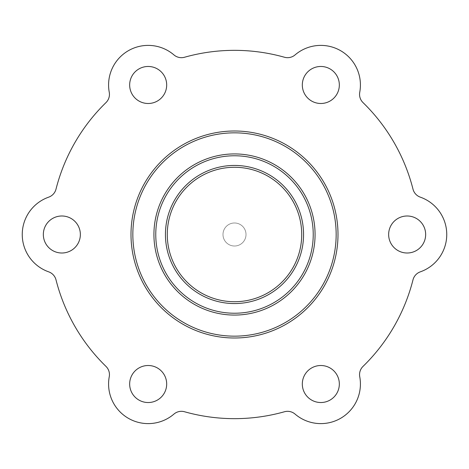 <?xml version="1.0" encoding="UTF-8"?>
<svg xmlns="http://www.w3.org/2000/svg" width="469" height="469" viewBox="0 0 469 469"><rect width="100%" height="100%" fill="white"/><g stroke="black" fill="none" stroke-linecap="round" stroke-linejoin="round"><path stroke-width="0.35" stroke-dasharray="2.35 1.76" d="M337.997 234.5A103.497 103.497 0 0 0 182.752 144.868A103.497 103.497 0 0 0 182.752 324.132A103.497 103.497 0 0 0 337.997 234.5M173.929 54.908A39.595 39.595 0 0 0 109.254 92.252A11.508 11.508 0 0 1 105.971 102.605A184.159 184.159 0 0 0 56.01 189.136A11.508 11.508 0 0 1 48.682 197.156A39.595 39.595 0 0 0 48.682 271.844A11.508 11.508 0 0 1 56.01 279.864A184.159 184.159 0 0 0 105.971 366.395A11.508 11.508 0 0 1 109.254 376.748A39.595 39.595 0 0 0 173.929 414.092A11.508 11.508 0 0 1 184.54 411.753A184.159 184.159 0 0 0 284.46 411.753A11.508 11.508 0 0 1 295.071 414.092A39.595 39.595 0 0 0 359.746 376.748A11.508 11.508 0 0 1 363.029 366.395A184.159 184.159 0 0 0 412.99 279.864A11.508 11.508 0 0 1 420.318 271.844A39.595 39.595 0 0 0 420.318 197.156A11.508 11.508 0 0 1 412.99 189.136A184.159 184.159 0 0 0 363.029 102.605A11.508 11.508 0 0 1 359.746 92.252A39.595 39.595 0 0 0 295.071 54.908A11.508 11.508 0 0 1 284.46 57.247A184.159 184.159 0 0 0 184.54 57.247A11.508 11.508 0 0 1 173.929 54.908M166.683 84.977A18.508 18.508 0 0 0 138.918 68.949A18.508 18.508 0 0 0 138.918 101.011A18.508 18.508 0 0 0 166.683 84.977M339.333 84.977A18.508 18.508 0 0 0 311.574 68.949A18.508 18.508 0 0 0 311.574 101.011A18.508 18.508 0 0 0 339.333 84.977M425.659 234.5A18.508 18.508 0 0 0 397.9 218.472A18.508 18.508 0 0 0 397.9 250.528A18.508 18.508 0 0 0 425.659 234.5M339.333 384.023A18.508 18.508 0 0 0 311.574 367.989A18.508 18.508 0 0 0 311.574 400.051A18.508 18.508 0 0 0 339.333 384.023M166.683 384.023A18.508 18.508 0 0 0 138.918 367.989A18.508 18.508 0 0 0 138.918 400.051A18.508 18.508 0 0 0 166.683 384.023M80.357 234.5A18.508 18.508 0 0 0 52.592 218.472A18.508 18.508 0 0 0 52.592 250.528A18.508 18.508 0 0 0 80.357 234.5M131.003 234.5A103.497 103.497 0 0 1 286.248 144.868A103.497 103.497 0 0 1 286.248 324.132A103.497 103.497 0 0 1 131.003 234.5A103.497 103.497 0 0 0 286.248 324.132A103.497 103.497 0 0 0 286.248 144.868A103.497 103.497 0 0 0 131.003 234.5M165.44 234.5A69.06 69.06 0 0 1 269.03 174.691A69.06 69.06 0 0 1 269.03 294.309A69.06 69.06 0 0 1 165.44 234.5A69.06 69.06 0 0 0 269.03 294.309A69.06 69.06 0 0 0 269.03 174.691A69.06 69.06 0 0 0 165.44 234.5M132.844 234.5A101.656 101.656 0 0 1 285.328 146.463A101.656 101.656 0 0 1 285.328 322.537A101.656 101.656 0 0 1 132.844 234.5M315.068 234.5A80.568 80.568 0 0 0 194.213 164.725A80.568 80.568 0 0 0 194.213 304.275A80.568 80.568 0 0 0 315.068 234.5M303.56 234.5A69.06 69.06 0 0 0 199.97 174.691A69.06 69.06 0 0 0 199.97 294.309A69.06 69.06 0 0 0 303.56 234.5M222.992 234.5A11.508 11.508 0 0 1 240.257 224.534A11.508 11.508 0 0 1 240.257 244.466A11.508 11.508 0 0 1 222.992 234.5A11.508 11.508 0 0 1 240.257 224.534A11.508 11.508 0 0 1 240.257 244.466A11.508 11.508 0 0 1 222.992 234.5M167.281 234.5A67.219 67.219 0 0 1 268.11 176.285A67.219 67.219 0 0 1 268.11 292.715A67.219 67.219 0 0 1 167.281 234.5"/><path stroke-width="0.7" d="M412.99 189.136A184.159 184.159 0 0 0 363.029 102.605A11.508 11.508 0 0 1 359.746 92.252A39.595 39.595 0 0 0 295.071 54.908A11.508 11.508 0 0 1 284.46 57.247A184.159 184.159 0 0 0 184.54 57.247A11.508 11.508 0 0 1 173.929 54.908A39.595 39.595 0 0 0 109.254 92.252A11.508 11.508 0 0 1 105.971 102.605A184.159 184.159 0 0 0 56.01 189.136A11.508 11.508 0 0 1 48.682 197.156A39.595 39.595 0 0 0 48.682 271.844A11.508 11.508 0 0 1 56.01 279.864A184.159 184.159 0 0 0 105.971 366.395A11.508 11.508 0 0 1 109.254 376.748A39.595 39.595 0 0 0 173.929 414.092A11.508 11.508 0 0 1 184.54 411.753A184.159 184.159 0 0 0 284.46 411.753A11.508 11.508 0 0 1 295.071 414.092A39.595 39.595 0 0 0 359.746 376.748A11.508 11.508 0 0 1 363.029 366.395A184.159 184.159 0 0 0 412.99 279.864A11.508 11.508 0 0 1 420.318 271.844A39.595 39.595 0 0 0 420.318 197.156A11.508 11.508 0 0 1 412.99 189.136M166.683 84.977A18.508 18.508 0 0 0 138.918 68.949A18.508 18.508 0 0 0 138.918 101.011A18.508 18.508 0 0 0 166.683 84.977M339.333 84.977A18.508 18.508 0 0 0 311.574 68.949A18.508 18.508 0 0 0 311.574 101.011A18.508 18.508 0 0 0 339.333 84.977M425.659 234.5A18.508 18.508 0 0 0 397.9 218.472A18.508 18.508 0 0 0 397.9 250.528A18.508 18.508 0 0 0 425.659 234.5M339.333 384.023A18.508 18.508 0 0 0 311.574 367.989A18.508 18.508 0 0 0 311.574 400.051A18.508 18.508 0 0 0 339.333 384.023M166.683 384.023A18.508 18.508 0 0 0 138.918 367.989A18.508 18.508 0 0 0 138.918 400.051A18.508 18.508 0 0 0 166.683 384.023M80.357 234.5A18.508 18.508 0 0 0 52.592 218.472A18.508 18.508 0 0 0 52.592 250.528A18.508 18.508 0 0 0 80.357 234.5M337.997 234.5A103.497 103.497 0 0 1 182.752 324.132A103.497 103.497 0 0 1 182.752 144.868A103.497 103.497 0 0 1 337.997 234.5M336.156 234.5A101.656 101.656 0 0 0 183.672 146.463A101.656 101.656 0 0 0 183.672 322.537A101.656 101.656 0 0 0 336.156 234.5M315.068 234.5A80.568 80.568 0 0 1 194.213 304.275A80.568 80.568 0 0 1 194.213 164.725A80.568 80.568 0 0 1 315.068 234.5M313.228 234.5A78.728 78.728 0 0 0 195.133 166.319A78.728 78.728 0 0 0 195.133 302.681A78.728 78.728 0 0 0 313.228 234.5M303.56 234.5A69.06 69.06 0 0 1 199.97 294.309A69.06 69.06 0 0 1 199.97 174.691A69.06 69.06 0 0 1 303.56 234.5M301.719 234.5A67.219 67.219 0 0 0 200.89 176.285A67.219 67.219 0 0 0 200.89 292.715A67.219 67.219 0 0 0 301.719 234.5"/></g></svg>

